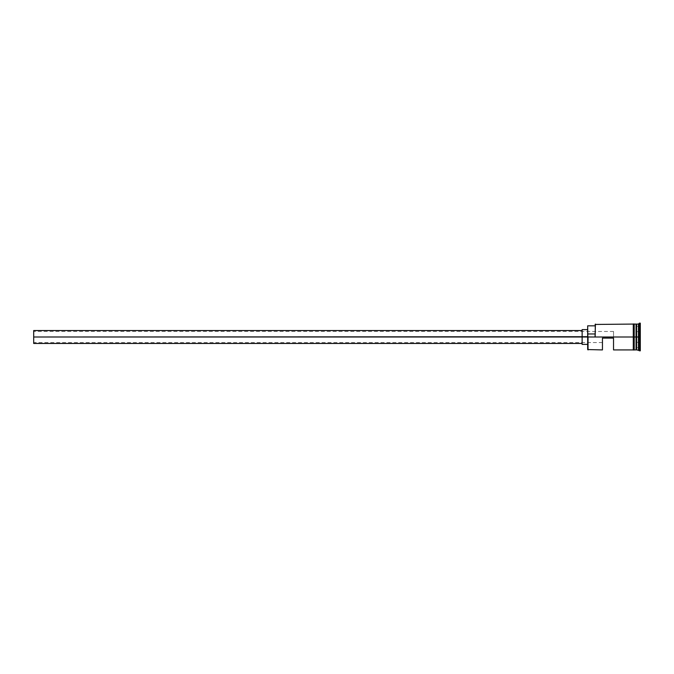 <?xml version="1.0" encoding="UTF-8"?>
<svg xmlns="http://www.w3.org/2000/svg" width="674" height="674" viewBox="0 0 674 674"><rect width="100%" height="100%" fill="white"/><g stroke="black" fill="none" stroke-linecap="round" stroke-linejoin="round"><path stroke-width="0.51" stroke-dasharray="3.37 2.53" d="M588.04 337L588.04 349.924L588.04 337L633.282 337L633.282 349.924L633.282 323.983L633.282 339.519L633.282 324.076L633.282 337L595.428 337L595.428 324.076L595.428 337L595.058 325.828L595.058 333.959L587.669 333.959L587.669 336.722L595.428 337L595.058 324.447L595.058 336.722L595.058 333.959L587.669 333.959L587.669 325.828L587.669 349.553L587.669 329.611L587.669 344.389L587.669 329.611L587.669 337L582.134 337L582.134 343.462L582.134 337L588.04 337M613.525 337L613.525 331.456L613.525 337L33.7 337L613.525 337L613.525 331.456L613.525 338.112L602.446 338.112L602.446 349.924L602.446 338.112L613.525 338.112L602.446 338.112L602.446 342.544L602.446 338.112L613.525 338.112L613.525 337L33.7 337L33.7 331.456L33.7 337L582.134 337L582.134 329.611L582.134 344.389L582.134 330.538L582.134 343.462L582.134 330.538L582.134 337L33.7 337L33.7 330.538L33.7 343.462L33.7 331.456L33.7 337L613.525 337L613.525 338.112L602.446 338.112L602.446 342.544L602.446 338.112L613.525 338.112L613.525 337M636.424 324.261L636.424 349.739L636.424 324.261M636.61 337L636.61 324.076L636.61 337L639.373 337L639.373 350.851L639.373 337L640.3 337L640.3 350.851L640.3 323.149L640.3 337L639.373 337L639.373 323.149L639.373 337L638.455 337L638.455 349.924L638.455 337L636.61 337L636.61 349.924L636.61 337M636.054 324.076L636.054 349.924L636.054 337L634.209 337L636.054 337L636.054 324.076M613.525 349.924L613.525 338.112L613.525 349.924M634.209 337L634.209 350.017L634.209 337M636.239 349.739L636.239 337L636.239 349.739M633.282 350.017L633.282 337L633.282 350.017M640.3 331.566L640.3 347.877L640.3 326.123L640.3 331.566L636.61 331.667L636.61 347.658L640.115 347.658L640.115 342.333L636.61 342.333L640.115 342.333L640.115 326.342L636.61 326.342L636.61 331.667L640.115 331.667L636.61 331.667L636.61 326.342L640.115 326.342L640.115 342.333L636.61 342.333L636.61 331.667L640.115 331.667L640.3 326.123L640.115 347.658L636.61 347.658L636.61 342.333L640.115 342.333L640.3 326.123L640.3 347.877L640.3 331.566M638.455 324.076L638.455 337L638.455 324.076M595.058 333.959L595.058 325.828L595.058 333.959M636.61 342.333L636.61 326.342L636.61 342.333M33.7 337L33.7 342.544L33.7 337M640.115 347.658L640.115 342.333L640.115 347.658M613.525 331.456L33.7 331.456M602.446 342.544L33.7 342.544"/><path stroke-width="1.01" d="M588.04 337L587.669 349.553L587.669 336.722L33.7 337L33.7 343.462L33.7 337L582.134 337L582.134 344.389L582.134 337L587.669 337L587.669 333.959L595.058 333.959L587.669 333.959L587.669 325.828L588.04 349.924L588.04 337L633.282 337L588.04 337M640.3 350.851L636.239 349.739L636.239 337L636.054 349.924L636.054 324.076L636.424 349.739L636.61 324.076L636.61 349.924L636.61 337L638.455 337L638.455 349.924L638.455 337L636.61 337L636.61 324.076L638.455 324.076L638.455 337L638.455 324.076L639.373 323.149L639.373 337L638.455 337L639.373 337L639.373 350.851L639.373 337L640.3 337L639.373 337L639.373 323.149L640.3 323.149L640.3 350.851L640.3 323.149M613.525 338.112L613.525 349.924L613.525 338.112L602.446 338.112L613.525 338.112M602.446 349.924L602.446 338.112L602.446 349.924L587.669 349.553M634.209 349.924L636.054 349.924L636.054 337L633.282 337L633.282 350.017L634.209 350.017L634.209 323.983L633.282 323.983L633.282 337L636.054 337L636.054 324.076L634.209 324.076M595.058 336.722L595.428 324.076L595.058 336.722M634.209 350.017L634.209 323.983M633.282 323.983L633.282 349.772M582.134 329.611L582.134 337L582.134 329.611L587.669 329.611M33.7 330.538L33.7 337L33.7 330.538L582.134 330.538M582.134 343.462L33.7 343.462M587.669 344.389L582.134 344.389M633.282 349.924L613.525 349.924M633.282 324.076L595.058 324.447M587.669 325.828L595.058 325.828"/></g></svg>
